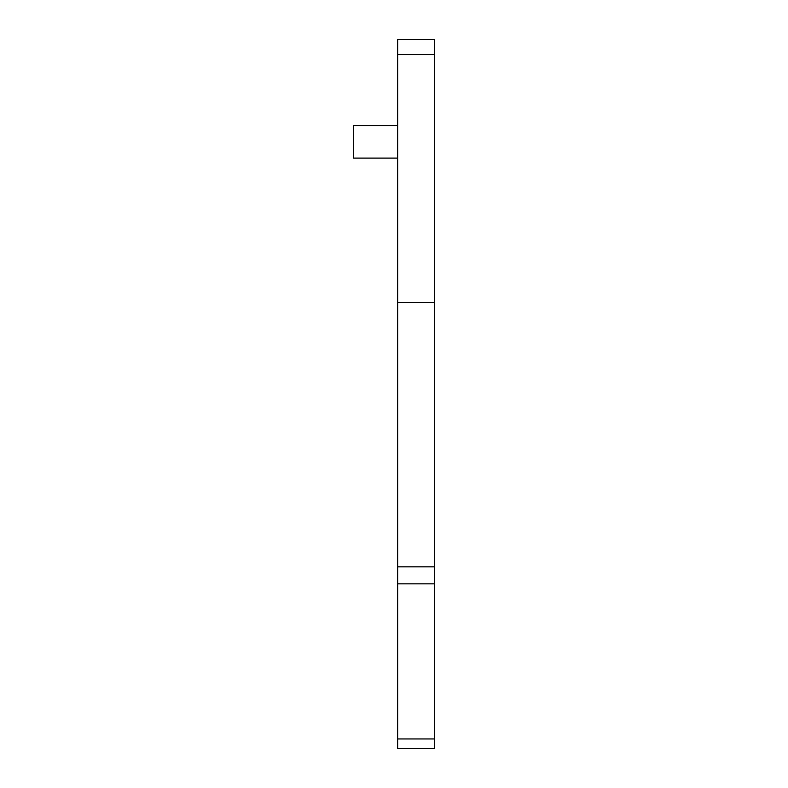 <?xml version="1.0" encoding="UTF-8"?>
<svg xmlns="http://www.w3.org/2000/svg" width="788" height="788" viewBox="0 0 788 788"><rect width="100%" height="100%" fill="white"/><g stroke="black" fill="none" stroke-linecap="round" stroke-linejoin="round"><path stroke-width="1.18" d="M397.684 738.957L434.493 738.957L434.493 748.6L397.684 748.6L397.684 39.4L397.684 54.608L434.493 54.608L434.493 39.4L397.684 39.4L434.493 39.4M434.493 738.957L434.493 302.582L397.684 302.582M434.493 302.582L434.493 54.608M397.684 125.558L397.684 158.093L353.507 158.093L353.507 125.558L397.684 125.558M434.493 583.849L397.684 583.849M434.493 566.848L397.684 566.848"/></g></svg>
